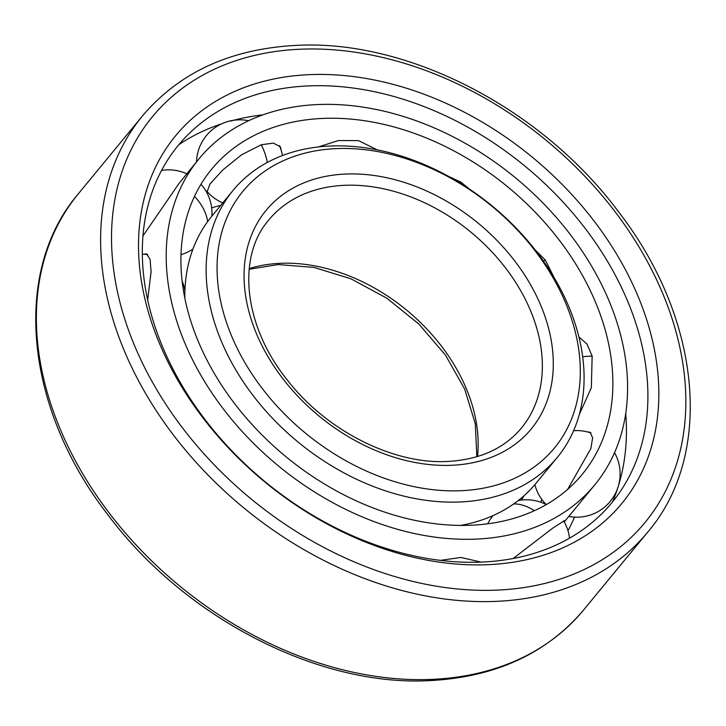 <?xml version="1.0" encoding="UTF-8"?>
<svg xmlns="http://www.w3.org/2000/svg" width="726" height="726" viewBox="0 0 726 726"><rect width="100%" height="100%" fill="white"/><g stroke="black" fill="none" stroke-linecap="round" stroke-linejoin="round"><path stroke-width="1.09" d="M448.505 176.345L460.937 182.181L469.695 189.25M540.988 502.292A240.016 174.639 39.5 0 0 541.678 499.207M470.929 525.243A240.016 174.639 39.5 0 0 582.198 474.387A240.016 174.639 39.5 0 0 563.421 245.715A240.016 174.639 39.5 0 0 322.861 118.42A240.016 174.639 -140.5 0 0 211.593 169.276A240.016 174.639 -140.5 0 0 230.369 397.948A240.016 174.639 -140.5 0 0 470.929 525.243M587.37 431.897L590.038 432.206L592.634 437.769L590.846 448.604L567.623 489.388M578.949 336.991L586.971 344.024L592.153 356.103L591.345 387.729L579.366 414.337M535.307 250.098L545.271 259.953L554.011 277.368M318.378 146.942L338.289 140.59L358.472 140.608L377.23 149.865M440.464 560.381L460.874 557.459L481.084 562.106M211.674 207.817A240.016 174.639 -140.5 0 1 220.704 205.413M208.489 193.016L207.001 192.018L210.023 183.95L222.746 169.993L241.631 154.765L261.342 144.746L273.403 143.104L280.372 146.797L281.316 150.772M475.975 539.109A256.387 186.546 39.5 0 0 594.83 484.787A256.387 186.546 39.5 0 0 574.774 240.533A256.387 186.546 39.5 0 0 317.806 104.553A256.387 186.546 -140.5 0 0 198.96 158.876A256.387 186.546 -140.5 0 0 219.016 403.139A256.387 186.546 -140.5 0 0 475.975 539.109M513.164 558.512L552.54 528.274L564.356 520.687L564.057 521.567M198.96 158.876L178.859 183.669L142.931 235.959M143.521 254.236L146.507 253.864L150.082 259.309L151.081 271.778L147.668 300.047M567.968 530.661A267.295 194.486 39.5 0 0 574.511 517.13M612.59 501.829A287.296 209.034 39.5 0 0 618.298 486.275A287.296 209.034 39.5 0 0 625.739 413.521M178.823 144.719A287.296 209.034 -140.5 0 1 192.989 136.125A287.296 209.034 -140.5 0 1 221.766 123.774M230.451 121.133A287.296 209.034 -140.5 0 1 262.957 114.853M481.765 562.078A280.935 204.405 -140.5 0 1 191.764 400.988A280.935 204.405 -140.5 0 1 193.543 129.419A280.935 204.405 -140.5 0 1 308.45 85.913A280.935 204.405 39.5 0 1 581.018 223.073A280.935 204.405 39.5 0 1 624.777 484.442A280.935 204.405 39.5 0 1 481.765 562.078M487.854 564.683A289.111 210.358 39.5 0 0 643.1 309.24A289.111 210.358 39.5 0 0 309.494 74.651A289.111 210.358 -140.5 0 0 154.257 330.094A289.111 210.358 -140.5 0 0 487.854 564.683M521.341 500.096A210.014 152.805 39.5 0 0 524.127 495.649M460.638 525.424A210.014 152.805 39.5 0 0 535.97 483.325L557.25 457.48A210.014 152.805 39.5 0 0 540.816 257.403A210.014 152.805 39.5 0 0 330.33 146.017A210.014 152.805 -140.5 0 0 232.973 190.511A210.014 152.805 -140.5 0 0 249.399 390.597A210.014 152.805 -140.5 0 0 459.894 501.984A210.014 152.805 39.5 0 0 557.25 457.48M184.849 298.368A210.014 152.805 -140.5 0 1 211.702 216.357L232.973 190.511M460.937 490.712A201.837 146.852 39.5 0 0 569.311 312.389A201.837 146.852 39.5 0 0 336.419 148.612A201.837 146.852 -140.5 0 0 228.046 326.945A201.837 146.852 -140.5 0 0 460.937 490.712M261.26 144.773A43.297 26.88 72.3 0 1 267.359 162.433M194.468 196.401A43.297 29.675 36 0 1 207.609 221.639M534.39 510.696A43.297 29.122 -125.1 0 0 513.709 503.917M592.171 356.176A43.297 21.353 166.4 0 0 582.697 356.784M545.29 259.981A43.297 9.311 143 0 0 543.411 261.024M497.11 590.111A319.113 232.193 39.5 0 0 668.465 308.16A319.113 232.193 39.5 0 0 300.246 49.223A319.113 232.193 -140.5 0 0 128.892 331.174A319.113 232.193 -140.5 0 0 497.11 590.111M496.067 601.373A327.299 238.146 39.5 0 0 647.792 532.031C714.339 454.213 701.216 318.46 618.588 211.865C541.95 108.573 408.03 39.177 296.326 45.384C230.777 48.778 179.476 72.31 142.432 115.969A327.299 238.146 -140.5 0 0 168.033 427.786A327.299 238.146 -140.5 0 0 496.067 601.373M647.792 532.031L583.568 610.031A327.299 238.146 39.5 0 1 431.852 679.382A327.299 238.146 -140.5 0 1 103.809 505.795A327.299 238.146 -140.5 0 1 78.208 193.969L142.432 115.969M451.681 465.284A171.835 125.026 -140.5 0 1 253.41 325.865A171.835 125.026 -140.5 0 1 345.676 174.04A171.835 125.026 39.5 0 1 543.946 313.469A171.835 125.026 39.5 0 1 451.681 465.284M268.765 219.987A163.649 119.073 -140.5 0 1 344.632 185.311A163.649 119.073 39.5 0 1 508.654 272.105A163.649 119.073 39.5 0 1 521.45 428.013C504.352 448.486 479.795 459.631 447.76 461.446C393.9 464.558 327.19 431.271 287.932 380.805C243.31 325.974 236.694 256.732 268.765 219.987M477.481 456.536A163.649 119.073 39.5 0 0 280.408 263.311A163.649 119.073 -140.5 0 0 249.218 268.611M564.256 521.921L594.83 484.787M248.619 120.734A43.297 43.297 0 0 0 196.537 161.816M206.701 191.029A43.297 43.297 0 0 0 222.755 202.926M282.45 155.546A43.297 43.297 0 0 0 279.401 145.59M180.983 254.681A43.297 43.297 0 0 0 192.953 249.027M186.7 173.768A43.297 43.297 0 0 0 161.544 170.456M211.901 216.103A43.297 43.297 0 0 0 200.966 184.277M147.768 254.581A43.297 43.297 0 0 0 142.305 254.209M184.912 291.008A43.297 43.297 0 0 0 182.072 280.853M569.511 538.166A43.297 43.297 0 0 0 563.63 520.832M546.288 504.588A43.297 43.297 0 0 0 518.201 500.595M493.045 515.596A43.297 43.297 0 0 0 487.727 523.791M618.135 486.81A43.297 43.297 0 0 0 614.55 452.67M591.055 433.005A43.297 43.297 0 0 0 573.604 430.709M568.776 516.44A43.297 43.297 0 0 0 618.053 487.055M534.862 484.65A43.297 43.297 0 0 0 546.242 504.561M583.568 610.031C546.524 653.69 495.223 677.222 429.674 680.616C317.97 686.823 184.05 617.427 107.412 514.135C24.784 407.54 11.661 271.787 78.208 193.969M476.846 456.727L475.312 423.766L464.704 389.145L445.546 355.195L419.02 324.195L386.813 298.186L351.03 278.857L314.013 267.422L278.24 264.554L249.154 269.273"/></g></svg>
